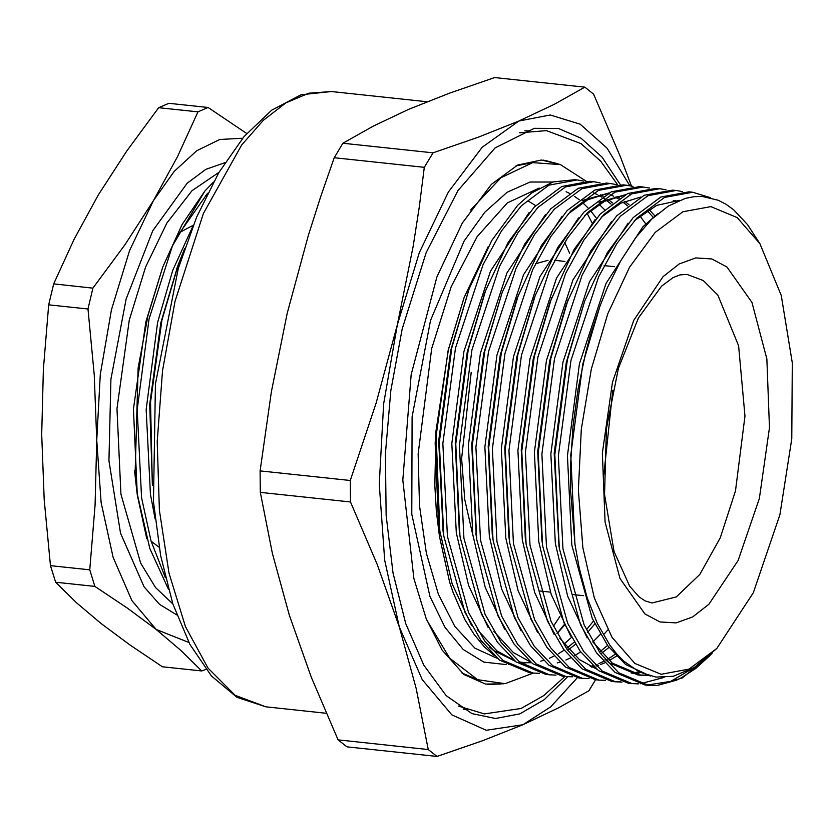 <?xml version="1.0" encoding="UTF-8"?>
<svg xmlns="http://www.w3.org/2000/svg" width="834" height="834" viewBox="0 0 834 834"><rect width="100%" height="100%" fill="white"/><g stroke="black" fill="none" stroke-linecap="round" stroke-linejoin="round"><path stroke-width="1.25" d="M242.621 138.194L219.801 139.487L196.709 150.725L174.243 171.439L153.32 200.817L177.527 156.542L197.981 111.86L208.125 107.471L246.635 133.482M87.966 309.028L92.908 288.095L124.985 244.654L153.32 200.817L129.541 250.544L111.433 309.789L100.236 374.497L96.713 440.269L94.211 374.852L87.966 309.028L48.695 304.848L43.326 369.431L41.7 434.41L44.202 499.827L50.457 565.65L55.649 582.195L94.92 586.375L89.718 569.831L95.086 505.248L96.713 440.269L101.102 502.621L113.101 557.289L131.897 600.574L156.198 629.503L127.456 608.153L94.92 586.375M205.883 669.358L201.734 670.953L180.863 650.447L156.198 629.503L188.911 642.534M92.908 288.095L53.647 283.914L48.695 304.848M208.125 107.471L168.864 103.291L158.71 107.68L197.981 111.86M158.71 107.68L126.632 151.121L98.308 194.958L74.101 239.233L53.647 283.914M89.718 569.831L50.457 565.65M201.734 670.953L162.474 666.773L129.979 645.026L101.185 623.644L76.561 602.732L55.649 582.195M213.494 181.989L204.768 191.215L172.429 245.894L149.098 318.88L137.203 409.588L141.582 497.825L151.058 541.11L165.424 577.899M204.768 191.215L182.135 224.471L162.755 267.036L148.004 315.398L138.163 367.867L135.056 473.941L134.472 470.251L137.631 495.532L135.056 473.941M168.437 589.336L149.797 548.438L137.631 495.532M146.826 538.816L137.276 495.042L134.472 470.251M155.145 518.998L150.433 494.208L146.19 409.452L157.574 322.331L172.711 270.341L193.113 225.805M152.445 485.284L149.745 404.511L160.879 322.675L177.621 266.369M152.351 483.512L150.485 402.082L161.932 320.246L178.466 264.107L184.741 248.459M137.276 495.042L133.492 408.994L145.804 321.924L162.755 267.036M175.88 238.263L207.593 193.321M528.527 201.171L535.657 205.571M564.691 242.444L569.601 253.213M472.909 535.365L464.747 499.566L461.661 458.523L471.231 372.339M535.522 263.7L548.074 260.281M612.834 390.176L603.889 474.171M694.628 667.315L670.776 681.409L646.684 685.121M648.518 685.35L644.849 684.954L615.117 672.392L596.55 652.803L580.443 624.53L559.291 548.376L554.787 454.478L567.318 360.038L584.665 301.178L607.235 252.806L633.267 217.559L660.82 197.043L689.009 191.862L692.689 192.258L664.5 197.439L636.947 217.945L616.972 243.382L598.624 276.878L570.988 360.424L558.415 455.896L562.971 548.772L584.113 624.927L600.219 653.199L618.786 672.777L648.518 685.35L656.838 685.569L682.316 677.917L709.817 655.67L695.785 668.409L681.305 677.823L676.405 680.19L656.838 685.569M710.954 654.346L708.566 656.952M463.975 297.874L448.202 350.228L435.098 442.864L438.882 532.738M564.055 644.098L571.353 637.489M604.619 209.751L599.156 204.372M494.124 655.441L484.293 646.85L474.087 634.507L464.892 619.558L453.018 592.317L449.662 582.132L439.476 536.731L436.422 511.628L434.806 485.586L435.921 431.032L448.338 349.905L464.09 297.582L488.349 246.437M532.989 673.048L529.319 672.652L499.587 660.09L481.02 640.502L464.913 612.229L443.761 536.074L439.257 442.176L451.788 347.726L469.135 288.877L491.706 240.505L517.737 205.258L531.623 192.967L553.15 181.906L574.501 179.675L577.159 179.956L548.97 185.127L521.417 205.644L501.442 231.07L483.094 264.576L455.458 348.122L442.885 443.594L447.441 536.46L468.583 612.615L484.69 640.887L503.256 660.476L532.989 673.048L539.452 673.33M712.194 653.137L709.817 655.67M334.184 157.73L424.35 167.332L433.013 152.81L342.837 143.208L334.184 157.73L320.736 196.438L308.33 235.292L287.24 313.261L271.321 391.907L260.145 470.908L260.291 492.404L350.468 502.005L350.322 480.509L260.145 470.908M350.322 480.509L376.134 403.072L397.265 324.979L413.164 246.447L419.293 206.936L424.35 167.332M342.837 143.208L373.476 126.007L408.827 109.306L449.39 93.168L494.677 77.52L584.842 87.132L593.652 94.096L620.423 156.75L631.411 185.972M433.013 152.81L478.299 137.172L518.852 121.024L554.214 104.333L584.842 87.132M346.902 746.868L437.068 756.48L428.269 749.505L338.093 739.904L346.902 746.868M595.591 679.71L588.908 690.792L558.269 707.993L522.918 724.694L482.354 740.832L437.068 756.48M260.291 492.404L272.416 553.495L289.262 615.096L311.322 677.25L338.093 739.904M428.269 749.505L416.145 688.415L399.298 626.814L377.239 564.66L350.468 502.005M629.795 185.669L607.089 148.098L580.12 124.13L550.211 114.956L518.852 121.024L482.281 147.159L448.338 192.081L419.346 252.733L397.265 324.979L383.609 403.896L379.314 484.106L384.662 560.135L399.298 626.814L422.212 679.595L451.861 714.874L486.201 730.261L522.918 724.694L550.711 706.763L577.336 677.75M567.798 676.718L544.185 699.768L519.822 713.852L495.49 718.522L471.971 713.623L446.159 695.619L423.755 665.157L405.772 623.655L393.054 572.979L386.152 515.464L385.412 453.727L390.844 390.573L402.207 328.898L426.122 252.629L457.96 190.59L495.052 147.962L534.313 128.311L558.332 128.478L581.142 138.183L602.002 157.094L620.235 184.627M559.885 616.441L553.401 626.313M587.188 213.327L592.004 222.866M470.553 210.064L500.953 177.767L532.749 162.672L560.5 164.632L586.031 181.061M533.416 673.09L505.112 683.651L477.684 679.7L449.787 658.276L426.883 620.329M467.707 710.088L463.162 709.129M524.753 130.855L529.392 130.865M779.884 514.818L791.82 438.767L792.3 362.905L781.26 295.424L759.91 243.643L737.152 217.538L710.902 206.644L682.942 211.69L655.19 232.332L629.545 267.182L607.736 313.834L591.264 369.128L581.246 429.291L578.369 490.204L582.82 547.729L594.319 597.936L612.062 637.395L634.841 663.426L661.101 674.247L689.061 669.118L716.802 648.393L753.279 592.776L779.884 514.818M539.212 188.067L507.343 202.85L477.121 236.689L451.163 286.677L431.689 348.466L418.105 453.946L419.502 505.706L426.362 553.276L438.33 594.194L454.801 626.397L474.932 648.226L497.689 658.568M557.07 633.486L564.326 625.406M596.393 218.216L590.441 210.595M588.106 207.989L582.653 202.62M579.203 199.712L574.574 196.355M569.288 193.259L566.025 191.695M564.024 624.833L557.008 633.371M510.272 663.947L508.615 664.25M506.123 664.594L483.866 662.092L463.172 649.467L444.918 627.251L429.885 596.383L411.84 514.224L412.069 416.76L430.521 320.319L464.121 241.057L484.908 212.19L507.218 192.247L530.111 182.062L552.619 182.073M594.788 623.936L587.668 632.38M575.46 644.307L568.694 649.603M519.78 662.248L525.535 662.915L519.269 661.852M514.286 660.403L496.887 650.812L477.288 629.555M443.156 531.915L438.715 440.978L450.725 350.155L469.135 288.877M607.788 629.993L603.66 634.705M530.789 662.165L513.4 652.574L493.791 631.307M600.032 182.834L593.662 181.708L565.473 186.889L537.92 207.405L517.945 232.832L499.597 266.327L471.961 349.884L459.388 445.346L463.944 538.222L485.086 614.377L501.192 642.649L519.759 662.238L549.491 674.8L545.822 674.414L516.09 661.842L497.523 642.253L481.416 613.98L460.274 537.836L459.315 531.341L455.218 442.729L467.238 351.917L484.804 292.89M600.428 194.833L603.107 196.261M608.267 199.566L612.594 202.933M608.997 647.372L601.71 653.126M476.172 535.428L471.721 444.491L483.741 353.679L502.141 292.39L524.711 244.018L550.742 208.771L578.306 188.255L606.495 183.073L610.165 183.47L581.976 188.651L554.422 209.157L534.448 234.594L516.1 268.089L488.474 351.635L475.891 447.107L480.447 539.984L501.599 616.138L517.695 644.411L536.272 663.989L566.005 676.562L572.458 676.843M616.931 196.595L619.61 198.023M624.781 201.328L629.097 204.695M639.928 215.881L645.756 223.835M616.409 656.139L609.258 660.528M604.733 662.811L600.47 664.604M598.739 665.24L596.425 666.001M593.933 666.71L591.848 667.21M582.507 678.323L578.827 677.927L549.095 665.355L530.528 645.777L514.422 617.504L493.28 541.349L492.321 534.855L488.224 446.253L500.244 355.43L516.976 298.614L541.224 245.78L567.256 210.522L594.809 190.016L622.998 184.835L626.668 185.221L598.478 190.402L570.925 210.919L550.951 236.345L532.603 269.841L504.977 353.397L492.404 448.869L496.949 541.735L518.102 617.89L534.208 646.162L552.775 665.751L582.507 678.323L588.96 678.605M568.246 213.775L587.793 199.701L607.788 193.53M648.956 209.47L654.951 215.86M649.54 188.109L643.17 186.983L614.981 192.164L587.428 212.68L567.454 238.107L549.106 271.603L521.479 355.148L508.907 450.621L513.463 543.497L534.604 619.652L550.711 647.924L569.278 667.502L599.01 680.075L595.33 679.689L565.598 667.117L547.031 647.528L530.924 619.255L509.782 543.101L508.823 536.616L504.726 448.004L516.746 357.192L534.313 298.165M584.749 215.537L604.296 201.453L624.301 195.292M596.81 669.191L579.411 659.611L559.812 638.344M615.513 681.837L611.833 681.441L582.111 668.878L563.534 649.29L547.427 621.017L526.285 544.863L525.326 538.368L521.229 449.766L533.249 358.943L549.992 302.127L574.23 249.293L600.261 214.046L627.814 193.53L656.004 188.348L659.684 188.745L631.494 193.915L603.931 214.432L583.956 239.858L565.608 273.364L537.982 356.91L525.41 452.382L529.965 545.248L551.107 621.403L567.214 649.676L585.781 669.264L615.513 681.837L621.966 682.118M601.251 217.288L620.798 203.215L640.804 197.043M639.657 672.829L632.881 673.663M632.016 683.588L628.346 683.202L598.614 670.63L580.047 651.041L563.94 622.769L542.788 546.624L541.839 540.13L537.742 451.517L549.752 360.705L566.495 303.878L590.733 251.044L616.764 215.797L644.317 195.281L672.506 190.11L676.186 190.496L647.997 195.677L620.433 216.194L600.459 241.62L582.111 275.116L554.485 358.672L541.912 454.134L546.468 547.01L567.61 623.165L583.717 651.437L602.284 671.026L632.016 683.588L638.479 683.88M674.935 200.462L677.385 201.265M647.716 675.488L641.065 675.227L612.417 663.124L592.818 641.857M559.03 546.604L554.245 453.279L566.255 362.467L584.665 301.178M634.257 220.802L656.712 205.32L679.574 200.348M574.918 544.175L570.748 455.041L582.768 364.218L599.854 306.474M759.91 243.643L747.514 224.554L733.607 209.751L726.112 204.32L718.293 200.254L702.134 196.449L693.825 196.688L685.36 198.377L668.472 205.977L651.823 219.092L635.789 237.45L620.871 260.51L607.277 287.98L600.261 305.369L590.316 335.508L585.666 352.782L578.16 388.519L573.083 425.715L570.644 462.953L570.539 490.642L575.012 544.8L579.161 567.923L587.115 597.676L597.363 623.498L609.758 644.953L616.649 653.804L623.895 661.268L639.334 672.016L655.983 677.083L673.267 676.228L694.055 667.669L716.802 648.393M542.527 544.842L538.284 452.726L550.815 358.276L568.163 299.416M620.162 681.659L613.678 681.607M526.025 543.09L521.782 450.965L534.302 356.514L551.66 297.665M509.522 541.329L505.268 449.203L517.799 354.763L535.157 295.903L557.727 247.531L583.758 212.284L611.312 191.768L639.501 186.597L643.17 186.983M493.019 539.577L488.766 447.451L501.297 353.001L518.654 294.141M565.994 676.562L562.324 676.166L532.592 663.603L514.025 644.015L497.919 615.742L476.777 539.588L472.263 445.69L484.794 351.25L502.141 292.39M460.003 536.053L455.76 443.938L468.291 349.488L485.638 290.628L508.208 242.256L534.24 207.009L561.793 186.493L589.982 181.322L593.662 181.708M583.529 181.072L577.159 179.956M549.491 674.8L555.955 675.092M616.534 184.585L610.165 183.47M633.037 186.347L626.668 185.221M599.01 680.075L605.463 680.367M666.043 189.86L659.684 188.745M682.556 191.622L676.186 190.496M640.335 683.817L664.052 677.427M710.318 197.648L692.689 192.258M650.374 676.061L625.625 664.531L607.736 645.672L592.213 618.463L571.822 545.155L567.401 455.76L579.463 363.864L606.016 283.445L642.868 226.723L657.515 213.963M646.089 675.071L639.417 675.019M641.065 675.227L637.76 674.873L609.122 662.769L605.036 659.371M587.115 637.916L567.673 596.049L555.319 543.403L550.899 454.009L562.96 362.112L589.513 281.694L628.096 223.21M638.062 672.131L631.265 673.184M570.612 636.154L551.17 594.288L538.816 541.641L534.396 452.247L546.458 360.351L573.01 279.932L611.593 221.458M673.246 200.619L676.291 201.755M554.11 634.403L534.667 592.536L522.313 539.879L517.883 450.485L529.955 358.599L556.507 278.17L595.08 219.696M537.607 632.641L518.164 590.774L505.8 538.128L501.38 448.734L513.442 356.837L540.005 276.419L578.577 217.935M598.948 202.203L625.406 194.708M629.524 194.875L630.452 194.958M614.908 654.523L607.736 659.183M603.514 661.466L598.916 663.562M597.175 664.26L595.309 664.938M592.87 665.73L590.264 666.449M521.104 630.879L501.651 589.013L489.297 536.366L484.877 446.972L496.939 355.076L523.502 274.657L562.074 216.183M582.445 200.441L608.903 192.946M613.021 193.113L613.949 193.207M647.163 210.606L653.126 217.288M607.538 645.401L600.219 651.437M504.591 629.128L485.148 587.261L472.795 534.615L468.374 445.22L480.436 353.324L506.989 272.906L545.572 214.421M610.123 194.666L613.626 196.24M615.211 197.064L618.307 198.857M623.029 202.12L627.564 205.894M600.355 634.351L592.88 641.94M580.662 651.886L574.73 655.66M570.498 657.943L565.911 660.048M559.864 662.206L557.248 662.936M488.088 627.366L468.645 585.499L456.292 532.853L451.872 443.459L463.933 351.562L490.486 271.144L529.069 212.67M593.62 192.904L597.123 194.489M598.708 195.302L601.804 197.095M603.952 198.513L604.973 199.222M606.516 200.358L611.061 204.132M593.422 621.09L586.375 629.764M574.146 642.222L567.203 647.924M564.159 650.134L558.227 653.908M553.995 656.191L549.408 658.287M543.361 660.455L540.745 661.174M530.56 662.759L523.888 662.717M515.506 661.383L493.592 650.468L489.506 647.069M471.585 625.615L452.143 583.748L439.789 531.091L435.921 431.032M503.913 683.776L485.576 684.13L463.86 674.518L442.083 650.155L426.195 618.609L413.883 578.442L402.843 480.04L411.11 374.664L436.922 276.94L462.359 223.012L491.487 184.304L517.747 165.017L541.391 160.013L559.239 164.215M500.911 683.984L487.473 684.391M543.299 160.159L556.351 163.381M176.704 614.825L159.534 604.337L144.126 586.802L120.492 533.114L108.91 460.764L110.87 379.189L126.132 299.041L152.695 230.757L187.097 183.24L205.862 169.354L224.857 162.713M206.248 196.032L205.55 195.396M159.085 547.177L151.09 541.203M178.674 233.04L193.373 225.128M218.862 172.482L191.976 190.684L166.946 223.032L145.543 267.234L129.301 320.162L116.916 408.629L120.92 494.187L140.644 563.013L155.489 587.532L172.909 604.014M735.442 490.945L744.95 416.02L738.643 345.829L717.855 295.09L703.281 280.547L686.924 274.396L679.887 274.949L673.038 277.659L661.581 286.135L638.375 318.004L618.39 368.294L606.443 428.54L604.567 494.447L614.074 551.535L629.649 586.177L639.011 596.821L645.141 600.918L651.927 602.951L676.238 596.915L699.841 574.428L720.284 537.836L735.442 490.945M265.869 706.825L236.95 697.287L211.388 676.009L189.923 644.463L172.867 603.889L160.608 555.705L153.498 501.609L155.447 383.942L178.32 268.496L196.668 217.111L218.8 172.596L244.018 136.526L271.655 110.203L301.116 94.795L331.39 91.552L308.757 93.21L285.864 102.874L263.304 120.273L241.672 144.98L203.392 213.494L175.004 301.314L162.494 370.713L157.199 441.624L159.409 510.283L169 573.052L185.471 626.605L207.937 668.086L235.219 695.306L265.869 706.825L326.219 713.247M759.357 498.576L738.08 560.531L708.858 604.202L692.637 616.962L676.145 622.935L660.038 621.903L644.922 613.897L619.943 578.442L605.015 521.98L602.398 453.102L612.5 382.295L633.777 320.339L662.999 276.669L679.23 263.909L695.712 257.935L711.819 258.967L726.935 266.974L751.914 302.429L766.842 358.891L769.459 427.769L759.357 498.576M176.798 268.569L178.466 264.107M539.963 591.035L550.461 592.15M572.968 594.548L583.477 595.664M554.746 260.323L564.92 261.407M604.129 265.587L614.439 266.682M463.871 298.176L464.09 297.582M331.39 91.552L427.039 101.738M462.036 673.09L477.684 679.7M516.058 165.841L532.749 162.672M442.812 529.58L443.5 534.302M483.97 295.09L485.638 290.628M475.818 533.093L476.506 537.815M533.489 300.365L535.157 295.903M574.845 543.643L575.012 544.8M599.5 307.402L600.261 305.369M519.551 132.835L546.447 130.636L581.131 143.709L600.709 161.139L617.514 184.575M458.502 706.096L484.325 713.914L520.989 708.431L543.653 695.619L564.899 676.447M554.36 162.911L545.196 160.42M489.381 684.537L498.857 684.026"/></g></svg>
